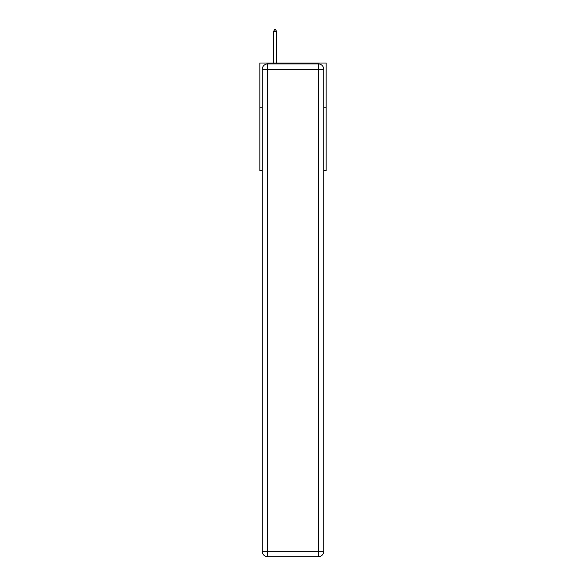 <?xml version="1.0" encoding="UTF-8"?>
<svg xmlns="http://www.w3.org/2000/svg" width="586" height="586" viewBox="0 0 586 586"><rect width="100%" height="100%" fill="white"/><g stroke="black" fill="none" stroke-linecap="round" stroke-linejoin="round"><path stroke-width="0.88" d="M262.272 107.824L259.847 107.824L259.847 63.024L326.153 63.024L326.153 170.541L323.728 170.541M259.847 107.824L259.847 170.541L262.272 170.541M326.153 107.824L323.728 107.824M267.641 63.918L318.359 63.918A5.377 5.377 0 0 1 323.728 69.294L323.728 551.323A5.377 5.377 0 0 1 318.359 556.7L267.641 556.7L267.641 551.323L318.359 551.323L318.359 69.294L267.641 69.294L267.641 551.323L262.272 551.323L262.272 69.294L267.641 69.294L267.641 63.918A5.377 5.377 0 0 0 262.272 69.294A5.377 5.377 0 0 1 267.641 63.918M262.272 551.323A5.377 5.377 0 0 0 267.641 556.7A5.377 5.377 0 0 1 262.272 551.323M276.695 31.629L275.347 29.3L274.812 29.3L273.472 31.629L276.695 31.629L276.695 63.024M273.472 31.629L273.472 63.024M318.359 556.7A5.377 5.377 0 0 0 323.728 551.323L318.359 551.323L318.359 556.7M323.728 69.294A5.377 5.377 0 0 0 318.359 63.918L318.359 69.294L323.728 69.294"/></g></svg>
